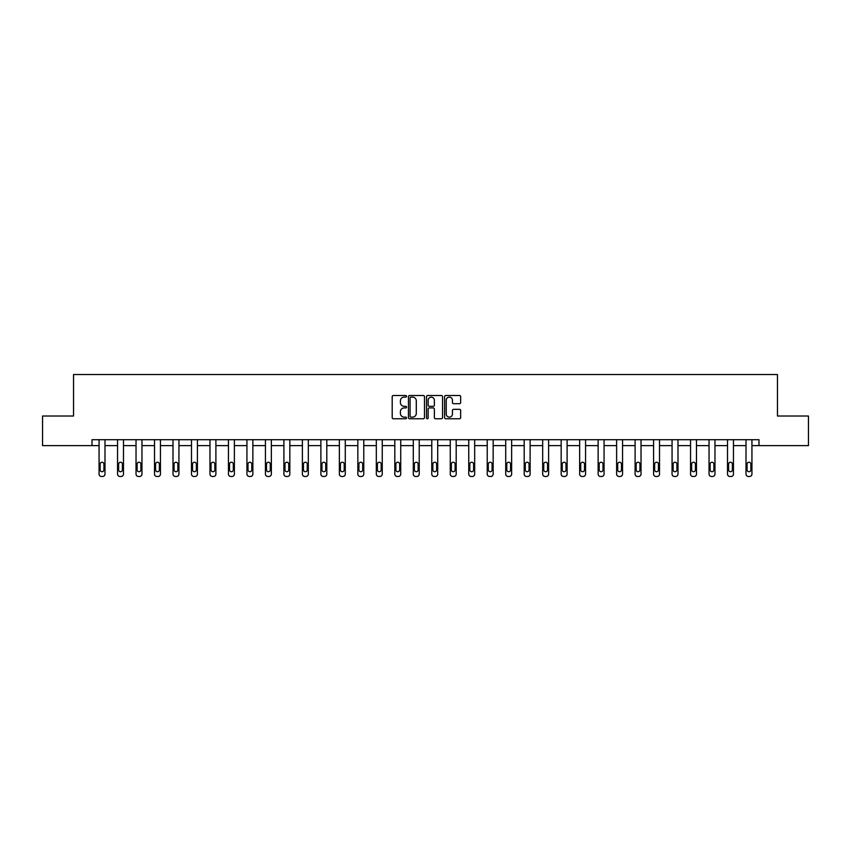 <?xml version="1.0" encoding="UTF-8"?>
<svg xmlns="http://www.w3.org/2000/svg" width="851" height="851" viewBox="0 0 851 851"><rect width="100%" height="100%" fill="white"/><g stroke="black" fill="none" stroke-linecap="round" stroke-linejoin="round"><path stroke-width="1.28" d="M406.544 396.311A0.819 0.819 0 0 0 405.725 395.492L393.375 395.492A1.159 1.159 0 0 0 392.205 396.651L392.205 417.586A1.159 1.159 0 0 0 393.375 418.756L405.725 418.756A0.819 0.819 0 0 0 406.544 417.937A0.819 0.819 0 0 0 405.725 417.128L404.129 417.128A3.723 3.723 0 0 1 400.406 413.405L400.406 411.661A3.723 3.723 0 0 1 404.129 407.937L405.725 407.937A0.819 0.819 0 0 0 406.544 407.118A0.819 0.819 0 0 0 405.725 406.31L404.129 406.31A3.723 3.723 0 0 1 400.406 402.587L400.406 400.842A3.723 3.723 0 0 1 404.129 397.119L405.725 397.119A0.819 0.819 0 0 0 406.544 396.311M459.487 403.693A1.159 1.159 0 0 0 460.657 402.534L460.657 396.651A1.159 1.159 0 0 0 459.487 395.492L445.764 395.492A1.159 1.159 0 0 0 444.605 396.651L444.605 417.586A1.159 1.159 0 0 0 445.764 418.756L459.487 418.756A1.159 1.159 0 0 0 460.657 417.586L460.657 410.49A1.159 1.159 0 0 0 459.487 409.331L453.615 409.331A1.159 1.159 0 0 0 452.455 410.49L452.455 414.011A3.106 3.106 0 0 1 449.339 417.128A3.106 3.106 0 0 1 446.232 414.011L446.232 400.236A3.106 3.106 0 0 1 449.339 397.119A3.106 3.106 0 0 1 452.455 400.236L452.455 402.534A1.159 1.159 0 0 0 453.615 403.693L459.487 403.693M92.014 445.626L42.55 445.626L42.55 416.011L73.537 416.011L73.537 374.536L777.463 374.536L777.463 416.011L808.45 416.011L808.45 445.626L758.986 445.626L758.986 439.712L92.014 439.712L92.014 445.626L99.067 445.626L99.067 474.092A2.372 2.372 0 0 0 101.439 476.464L102.62 476.464A2.372 2.372 0 0 0 104.992 474.092L104.992 445.626L117.555 445.626L117.555 474.092A2.372 2.372 0 0 0 119.927 476.464L121.108 476.464A2.372 2.372 0 0 0 123.48 474.092L123.48 445.626L136.032 445.626L136.032 474.092A2.372 2.372 0 0 0 138.405 476.464L139.596 476.464A2.372 2.372 0 0 0 141.957 474.092L141.957 445.626L154.52 445.626L154.52 474.092A2.372 2.372 0 0 0 156.892 476.464L158.073 476.464A2.372 2.372 0 0 0 160.445 474.092L160.445 445.626L173.008 445.626L173.008 474.092A2.372 2.372 0 0 0 175.37 476.464L176.561 476.464A2.372 2.372 0 0 0 178.933 474.092L178.933 445.626L191.486 445.626L191.486 474.092A2.372 2.372 0 0 0 193.858 476.464L195.039 476.464A2.372 2.372 0 0 0 197.411 474.092L197.411 445.626L209.974 445.626L209.974 474.092A2.372 2.372 0 0 0 212.346 476.464L213.527 476.464A2.372 2.372 0 0 0 215.899 474.092L215.899 445.626L228.451 445.626L228.451 474.092A2.372 2.372 0 0 0 230.823 476.464L232.015 476.464A2.372 2.372 0 0 0 234.376 474.092L234.376 445.626L246.939 445.626L246.939 474.092A2.372 2.372 0 0 0 249.311 476.464L250.492 476.464A2.372 2.372 0 0 0 252.864 474.092L252.864 445.626L265.427 445.626L265.427 474.092A2.372 2.372 0 0 0 267.799 476.464L268.98 476.464A2.372 2.372 0 0 0 271.352 474.092L271.352 445.626L283.904 445.626L283.904 474.092A2.372 2.372 0 0 0 286.276 476.464L287.468 476.464A2.372 2.372 0 0 0 289.829 474.092L289.829 445.626L302.392 445.626L302.392 474.092A2.372 2.372 0 0 0 304.764 476.464L305.945 476.464A2.372 2.372 0 0 0 308.317 474.092L308.317 445.626L320.88 445.626L320.88 474.092A2.372 2.372 0 0 0 323.242 476.464L324.433 476.464A2.372 2.372 0 0 0 326.805 474.092L326.805 445.626L339.358 445.626L339.358 474.092A2.372 2.372 0 0 0 341.73 476.464L342.91 476.464A2.372 2.372 0 0 0 345.283 474.092L345.283 445.626L357.845 445.626L357.845 474.092A2.372 2.372 0 0 0 360.218 476.464L361.398 476.464A2.372 2.372 0 0 0 363.771 474.092L363.771 445.626L376.323 445.626L376.323 474.092A2.372 2.372 0 0 0 378.695 476.464L379.886 476.464A2.372 2.372 0 0 0 382.248 474.092L382.248 445.626L394.811 445.626L394.811 474.092A2.372 2.372 0 0 0 397.183 476.464L398.364 476.464A2.372 2.372 0 0 0 400.736 474.092L400.736 445.626L413.299 445.626L413.299 474.092A2.372 2.372 0 0 0 415.66 476.464L416.852 476.464A2.372 2.372 0 0 0 419.224 474.092L419.224 445.626L431.776 445.626L431.776 474.092A2.372 2.372 0 0 0 434.148 476.464L435.34 476.464A2.372 2.372 0 0 0 437.701 474.092L437.701 445.626L450.264 445.626L450.264 474.092A2.372 2.372 0 0 0 452.636 476.464L453.817 476.464A2.372 2.372 0 0 0 456.189 474.092L456.189 445.626L468.752 445.626L468.752 474.092A2.372 2.372 0 0 0 471.114 476.464L472.305 476.464A2.372 2.372 0 0 0 474.677 474.092L474.677 445.626L487.229 445.626L487.229 474.092A2.372 2.372 0 0 0 489.602 476.464L490.782 476.464A2.372 2.372 0 0 0 493.154 474.092L493.154 445.626L505.717 445.626L505.717 474.092A2.372 2.372 0 0 0 508.09 476.464L509.27 476.464A2.372 2.372 0 0 0 511.642 474.092L511.642 445.626L524.195 445.626L524.195 474.092A2.372 2.372 0 0 0 526.567 476.464L527.758 476.464A2.372 2.372 0 0 0 530.12 474.092L530.12 445.626L542.683 445.626L542.683 474.092A2.372 2.372 0 0 0 545.055 476.464L546.236 476.464A2.372 2.372 0 0 0 548.608 474.092L548.608 445.626L561.171 445.626L561.171 474.092A2.372 2.372 0 0 0 563.532 476.464L564.724 476.464A2.372 2.372 0 0 0 567.096 474.092L567.096 445.626L579.648 445.626L579.648 474.092A2.372 2.372 0 0 0 582.02 476.464L583.201 476.464A2.372 2.372 0 0 0 585.573 474.092L585.573 445.626L598.136 445.626L598.136 474.092A2.372 2.372 0 0 0 600.508 476.464L601.689 476.464A2.372 2.372 0 0 0 604.061 474.092L604.061 445.626L616.624 445.626L616.624 474.092A2.372 2.372 0 0 0 618.985 476.464L620.177 476.464A2.372 2.372 0 0 0 622.549 474.092L622.549 445.626L635.101 445.626L635.101 474.092A2.372 2.372 0 0 0 637.473 476.464L638.654 476.464A2.372 2.372 0 0 0 641.026 474.092L641.026 445.626L653.589 445.626L653.589 474.092A2.372 2.372 0 0 0 655.961 476.464L657.142 476.464A2.372 2.372 0 0 0 659.514 474.092L659.514 445.626L672.067 445.626L672.067 474.092A2.372 2.372 0 0 0 674.439 476.464L675.63 476.464A2.372 2.372 0 0 0 677.992 474.092L677.992 445.626L690.555 445.626L690.555 474.092A2.372 2.372 0 0 0 692.927 476.464L694.108 476.464A2.372 2.372 0 0 0 696.48 474.092L696.48 445.626L709.043 445.626L709.043 474.092A2.372 2.372 0 0 0 711.404 476.464L712.595 476.464A2.372 2.372 0 0 0 714.968 474.092L714.968 445.626L727.52 445.626L727.52 474.092A2.372 2.372 0 0 0 729.892 476.464L731.073 476.464A2.372 2.372 0 0 0 733.445 474.092L733.445 445.626L746.008 445.626L746.008 474.092A2.372 2.372 0 0 0 748.38 476.464L749.561 476.464A2.372 2.372 0 0 0 751.933 474.092L751.933 445.626L758.986 445.626M424.479 396.651A1.159 1.159 0 0 0 423.319 395.492L409.597 395.492A1.159 1.159 0 0 0 408.437 396.651L408.437 417.586A1.159 1.159 0 0 0 409.597 418.756L423.319 418.756A1.159 1.159 0 0 0 424.479 417.586L424.479 396.651M427.681 395.492L441.403 395.492A1.159 1.159 0 0 1 442.563 396.651L442.563 417.586A1.159 1.159 0 0 1 441.403 418.756L435.531 418.756A1.159 1.159 0 0 1 434.372 417.586L434.372 409.097A1.159 1.159 0 0 0 433.202 407.937L429.308 407.937A1.159 1.159 0 0 0 428.149 409.097L428.149 417.937A0.819 0.819 0 0 1 427.33 418.756A0.819 0.819 0 0 1 426.521 417.937L426.521 396.651A1.159 1.159 0 0 1 427.681 395.492M410.873 397.119A0.819 0.819 0 0 0 410.065 397.938L410.065 416.309A0.819 0.819 0 0 0 410.873 417.128L412.565 417.128A3.723 3.723 0 0 0 416.288 413.405L416.288 400.842A3.723 3.723 0 0 0 412.565 397.119L410.873 397.119M434.372 400.289A3.106 3.106 0 0 0 431.255 397.183A3.106 3.106 0 0 0 428.149 400.289L428.149 405.15A1.159 1.159 0 0 0 429.308 406.31L433.202 406.31A1.159 1.159 0 0 0 434.372 405.15L434.372 400.289M100.131 469.826A1.893 1.893 149.4 0 0 102.035 471.72A1.893 1.893 149.4 0 0 103.928 469.826A1.893 1.893 0 0 1 102.035 471.72A1.893 1.893 0 0 1 100.131 469.826L100.131 464.135A1.893 1.893 0 0 1 102.035 462.242A1.893 1.893 0 0 1 103.928 464.135A1.893 1.893 149.4 0 0 102.035 462.242A1.893 1.893 149.4 0 0 100.131 464.135M104.992 439.712L104.992 474.092M99.067 439.712L99.067 474.092M103.928 464.135L103.928 469.826M101.439 476.464L102.62 476.464M118.619 469.826A1.893 1.893 149.4 0 0 120.512 471.72A1.893 1.893 149.4 0 0 122.406 469.826A1.893 1.893 0 0 1 120.512 471.72A1.893 1.893 0 0 1 118.619 469.826L118.619 464.135A1.893 1.893 0 0 1 120.512 462.242A1.893 1.893 0 0 1 122.406 464.135A1.893 1.893 149.4 0 0 120.512 462.242A1.893 1.893 149.4 0 0 118.619 464.135M137.107 469.826A1.893 1.893 149.4 0 0 139 471.72A1.893 1.893 149.4 0 0 140.894 469.826A1.893 1.893 0 0 1 139 471.72A1.893 1.893 0 0 1 137.107 469.826L137.107 464.135A1.893 1.893 0 0 1 139 462.242A1.893 1.893 0 0 1 140.894 464.135A1.893 1.893 149.4 0 0 139 462.242A1.893 1.893 149.4 0 0 137.107 464.135M123.48 439.712L123.48 474.092M117.555 439.712L117.555 474.092M122.406 464.135L122.406 469.826M119.927 476.464L121.108 476.464M141.957 439.712L141.957 474.092M136.032 439.712L136.032 474.092M140.894 464.135L140.894 469.826M138.405 476.464L139.596 476.464M155.584 469.826A1.893 1.893 149.4 0 0 157.478 471.72A1.893 1.893 149.4 0 0 159.382 469.826A1.893 1.893 0 0 1 157.478 471.72A1.893 1.893 0 0 1 155.584 469.826L155.584 464.135A1.893 1.893 0 0 1 157.478 462.242A1.893 1.893 0 0 1 159.382 464.135A1.893 1.893 149.4 0 0 157.478 462.242A1.893 1.893 149.4 0 0 155.584 464.135M160.445 439.712L160.445 474.092M154.52 439.712L154.52 474.092M159.382 464.135L159.382 469.826M156.892 476.464L158.073 476.464M174.072 469.826A1.893 1.893 149.4 0 0 175.966 471.72A1.893 1.893 149.4 0 0 177.859 469.826A1.893 1.893 0 0 1 175.966 471.72A1.893 1.893 0 0 1 174.072 469.826L174.072 464.135A1.893 1.893 0 0 1 175.966 462.242A1.893 1.893 0 0 1 177.859 464.135A1.893 1.893 149.4 0 0 175.966 462.242A1.893 1.893 149.4 0 0 174.072 464.135M178.933 439.712L178.933 474.092M173.008 439.712L173.008 474.092M177.859 464.135L177.859 469.826M175.37 476.464L176.561 476.464M192.549 469.826A1.893 1.893 149.4 0 0 194.454 471.72A1.893 1.893 149.4 0 0 196.347 469.826A1.893 1.893 0 0 1 194.454 471.72A1.893 1.893 0 0 1 192.549 469.826L192.549 464.135A1.893 1.893 0 0 1 194.454 462.242A1.893 1.893 0 0 1 196.347 464.135A1.893 1.893 149.4 0 0 194.454 462.242A1.893 1.893 149.4 0 0 192.549 464.135M197.411 439.712L197.411 474.092M191.486 439.712L191.486 474.092M196.347 464.135L196.347 469.826M193.858 476.464L195.039 476.464M211.037 469.826A1.893 1.893 149.4 0 0 212.931 471.72A1.893 1.893 149.4 0 0 214.835 469.826A1.893 1.893 0 0 1 212.931 471.72A1.893 1.893 0 0 1 211.037 469.826L211.037 464.135A1.893 1.893 0 0 1 212.931 462.242A1.893 1.893 0 0 1 214.835 464.135A1.893 1.893 149.4 0 0 212.931 462.242A1.893 1.893 149.4 0 0 211.037 464.135M215.899 439.712L215.899 474.092M209.974 439.712L209.974 474.092M214.835 464.135L214.835 469.826M212.346 476.464L213.527 476.464M229.525 469.826A1.893 1.893 149.4 0 0 231.419 471.72A1.893 1.893 149.4 0 0 233.312 469.826A1.893 1.893 0 0 1 231.419 471.72A1.893 1.893 0 0 1 229.525 469.826L229.525 464.135A1.893 1.893 0 0 1 231.419 462.242A1.893 1.893 0 0 1 233.312 464.135A1.893 1.893 149.4 0 0 231.419 462.242A1.893 1.893 149.4 0 0 229.525 464.135M234.376 439.712L234.376 474.092M228.451 439.712L228.451 474.092M233.312 464.135L233.312 469.826M230.823 476.464L232.015 476.464M248.003 469.826A1.893 1.893 149.4 0 0 249.907 471.72A1.893 1.893 149.4 0 0 251.8 469.826A1.893 1.893 0 0 1 249.907 471.72A1.893 1.893 0 0 1 248.003 469.826L248.003 464.135A1.893 1.893 0 0 1 249.907 462.242A1.893 1.893 0 0 1 251.8 464.135A1.893 1.893 149.4 0 0 249.907 462.242A1.893 1.893 149.4 0 0 248.003 464.135M252.864 439.712L252.864 474.092M246.939 439.712L246.939 474.092M251.8 464.135L251.8 469.826M249.311 476.464L250.492 476.464M266.491 469.826A1.893 1.893 149.4 0 0 268.384 471.72A1.893 1.893 149.4 0 0 270.278 469.826A1.893 1.893 0 0 1 268.384 471.72A1.893 1.893 0 0 1 266.491 469.826L266.491 464.135A1.893 1.893 0 0 1 268.384 462.242A1.893 1.893 0 0 1 270.278 464.135A1.893 1.893 149.4 0 0 268.384 462.242A1.893 1.893 149.4 0 0 266.491 464.135M284.979 469.826A1.893 1.893 149.4 0 0 286.872 471.72A1.893 1.893 149.4 0 0 288.766 469.826A1.893 1.893 0 0 1 286.872 471.72A1.893 1.893 0 0 1 284.979 469.826L284.979 464.135A1.893 1.893 0 0 1 286.872 462.242A1.893 1.893 0 0 1 288.766 464.135A1.893 1.893 149.4 0 0 286.872 462.242A1.893 1.893 149.4 0 0 284.979 464.135M303.456 469.826A1.893 1.893 149.4 0 0 305.349 471.72A1.893 1.893 149.4 0 0 307.254 469.826A1.893 1.893 0 0 1 305.349 471.72A1.893 1.893 0 0 1 303.456 469.826L303.456 464.135A1.893 1.893 0 0 1 305.349 462.242A1.893 1.893 0 0 1 307.254 464.135A1.893 1.893 149.4 0 0 305.349 462.242A1.893 1.893 149.4 0 0 303.456 464.135M321.944 469.826A1.893 1.893 149.4 0 0 323.837 471.72A1.893 1.893 149.4 0 0 325.731 469.826A1.893 1.893 0 0 1 323.837 471.72A1.893 1.893 0 0 1 321.944 469.826L321.944 464.135A1.893 1.893 0 0 1 323.837 462.242A1.893 1.893 0 0 1 325.731 464.135A1.893 1.893 149.4 0 0 323.837 462.242A1.893 1.893 149.4 0 0 321.944 464.135M340.421 469.826A1.893 1.893 149.4 0 0 342.325 471.72A1.893 1.893 149.4 0 0 344.219 469.826A1.893 1.893 0 0 1 342.325 471.72A1.893 1.893 0 0 1 340.421 469.826L340.421 464.135A1.893 1.893 0 0 1 342.325 462.242A1.893 1.893 0 0 1 344.219 464.135A1.893 1.893 149.4 0 0 342.325 462.242A1.893 1.893 149.4 0 0 340.421 464.135M358.909 469.826A1.893 1.893 149.4 0 0 360.803 471.72A1.893 1.893 149.4 0 0 362.707 469.826A1.893 1.893 0 0 1 360.803 471.72A1.893 1.893 0 0 1 358.909 469.826L358.909 464.135A1.893 1.893 0 0 1 360.803 462.242A1.893 1.893 0 0 1 362.707 464.135A1.893 1.893 149.4 0 0 360.803 462.242A1.893 1.893 149.4 0 0 358.909 464.135M377.397 469.826A1.893 1.893 149.4 0 0 379.291 471.72A1.893 1.893 149.4 0 0 381.184 469.826A1.893 1.893 0 0 1 379.291 471.72A1.893 1.893 0 0 1 377.397 469.826L377.397 464.135A1.893 1.893 0 0 1 379.291 462.242A1.893 1.893 0 0 1 381.184 464.135A1.893 1.893 149.4 0 0 379.291 462.242A1.893 1.893 149.4 0 0 377.397 464.135M395.875 469.826A1.893 1.893 149.4 0 0 397.779 471.72A1.893 1.893 149.4 0 0 399.672 469.826A1.893 1.893 0 0 1 397.779 471.72A1.893 1.893 0 0 1 395.875 469.826L395.875 464.135A1.893 1.893 0 0 1 397.779 462.242A1.893 1.893 0 0 1 399.672 464.135A1.893 1.893 149.4 0 0 397.779 462.242A1.893 1.893 149.4 0 0 395.875 464.135M414.363 469.826A1.893 1.893 149.4 0 0 416.256 471.72A1.893 1.893 149.4 0 0 418.149 469.826A1.893 1.893 0 0 1 416.256 471.72A1.893 1.893 0 0 1 414.363 469.826L414.363 464.135A1.893 1.893 0 0 1 416.256 462.242A1.893 1.893 0 0 1 418.149 464.135A1.893 1.893 149.4 0 0 416.256 462.242A1.893 1.893 149.4 0 0 414.363 464.135M432.851 469.826A1.893 1.893 149.4 0 0 434.744 471.72A1.893 1.893 149.4 0 0 436.637 469.826A1.893 1.893 0 0 1 434.744 471.72A1.893 1.893 0 0 1 432.851 469.826L432.851 464.135A1.893 1.893 0 0 1 434.744 462.242A1.893 1.893 0 0 1 436.637 464.135A1.893 1.893 149.4 0 0 434.744 462.242A1.893 1.893 149.4 0 0 432.851 464.135M271.352 439.712L271.352 474.092M265.427 439.712L265.427 474.092M270.278 464.135L270.278 469.826M267.799 476.464L268.98 476.464M289.829 439.712L289.829 474.092M283.904 439.712L283.904 474.092M288.766 464.135L288.766 469.826M286.276 476.464L287.468 476.464M308.317 439.712L308.317 474.092M302.392 439.712L302.392 474.092M307.254 464.135L307.254 469.826M304.764 476.464L305.945 476.464M326.805 439.712L326.805 474.092M320.88 439.712L320.88 474.092M325.731 464.135L325.731 469.826M323.242 476.464L324.433 476.464M345.283 439.712L345.283 474.092M339.358 439.712L339.358 474.092M344.219 464.135L344.219 469.826M341.73 476.464L342.91 476.464M363.771 439.712L363.771 474.092M357.845 439.712L357.845 474.092M362.707 464.135L362.707 469.826M360.218 476.464L361.398 476.464M382.248 439.712L382.248 474.092M376.323 439.712L376.323 474.092M381.184 464.135L381.184 469.826M378.695 476.464L379.886 476.464M400.736 439.712L400.736 474.092M394.811 439.712L394.811 474.092M399.672 464.135L399.672 469.826M397.183 476.464L398.364 476.464M419.224 439.712L419.224 474.092M413.299 439.712L413.299 474.092M418.149 464.135L418.149 469.826M415.66 476.464L416.852 476.464M437.701 439.712L437.701 474.092M431.776 439.712L431.776 474.092M436.637 464.135L436.637 469.826M434.148 476.464L435.34 476.464M451.328 469.826A1.893 1.893 149.4 0 0 453.221 471.72A1.893 1.893 149.4 0 0 455.125 469.826A1.893 1.893 0 0 1 453.221 471.72A1.893 1.893 0 0 1 451.328 469.826L451.328 464.135A1.893 1.893 0 0 1 453.221 462.242A1.893 1.893 0 0 1 455.125 464.135A1.893 1.893 149.4 0 0 453.221 462.242A1.893 1.893 149.4 0 0 451.328 464.135M456.189 439.712L456.189 474.092M450.264 439.712L450.264 474.092M455.125 464.135L455.125 469.826M452.636 476.464L453.817 476.464M469.816 469.826A1.893 1.893 149.4 0 0 471.709 471.72A1.893 1.893 149.4 0 0 473.603 469.826A1.893 1.893 0 0 1 471.709 471.72A1.893 1.893 0 0 1 469.816 469.826L469.816 464.135A1.893 1.893 0 0 1 471.709 462.242A1.893 1.893 0 0 1 473.603 464.135A1.893 1.893 149.4 0 0 471.709 462.242A1.893 1.893 149.4 0 0 469.816 464.135M474.677 439.712L474.677 474.092M468.752 439.712L468.752 474.092M473.603 464.135L473.603 469.826M471.114 476.464L472.305 476.464M488.293 469.826A1.893 1.893 149.4 0 0 490.197 471.72A1.893 1.893 149.4 0 0 492.091 469.826A1.893 1.893 0 0 1 490.197 471.72A1.893 1.893 0 0 1 488.293 469.826L488.293 464.135A1.893 1.893 0 0 1 490.197 462.242A1.893 1.893 0 0 1 492.091 464.135A1.893 1.893 149.4 0 0 490.197 462.242A1.893 1.893 149.4 0 0 488.293 464.135M493.154 439.712L493.154 474.092M487.229 439.712L487.229 474.092M492.091 464.135L492.091 469.826M489.602 476.464L490.782 476.464M506.781 469.826A1.893 1.893 149.4 0 0 508.675 471.72A1.893 1.893 149.4 0 0 510.579 469.826A1.893 1.893 0 0 1 508.675 471.72A1.893 1.893 0 0 1 506.781 469.826L506.781 464.135A1.893 1.893 0 0 1 508.675 462.242A1.893 1.893 0 0 1 510.579 464.135A1.893 1.893 149.4 0 0 508.675 462.242A1.893 1.893 149.4 0 0 506.781 464.135M511.642 439.712L511.642 474.092M505.717 439.712L505.717 474.092M510.579 464.135L510.579 469.826M508.09 476.464L509.27 476.464M525.269 469.826A1.893 1.893 149.4 0 0 527.163 471.72A1.893 1.893 149.4 0 0 529.056 469.826A1.893 1.893 0 0 1 527.163 471.72A1.893 1.893 0 0 1 525.269 469.826L525.269 464.135A1.893 1.893 0 0 1 527.163 462.242A1.893 1.893 0 0 1 529.056 464.135A1.893 1.893 149.4 0 0 527.163 462.242A1.893 1.893 149.4 0 0 525.269 464.135M530.12 439.712L530.12 474.092M524.195 439.712L524.195 474.092M529.056 464.135L529.056 469.826M526.567 476.464L527.758 476.464M543.746 469.826A1.893 1.893 149.4 0 0 545.651 471.72A1.893 1.893 149.4 0 0 547.544 469.826A1.893 1.893 0 0 1 545.651 471.72A1.893 1.893 0 0 1 543.746 469.826L543.746 464.135A1.893 1.893 0 0 1 545.651 462.242A1.893 1.893 0 0 1 547.544 464.135A1.893 1.893 149.4 0 0 545.651 462.242A1.893 1.893 149.4 0 0 543.746 464.135M548.608 439.712L548.608 474.092M542.683 439.712L542.683 474.092M547.544 464.135L547.544 469.826M545.055 476.464L546.236 476.464M562.234 469.826A1.893 1.893 149.4 0 0 564.128 471.72A1.893 1.893 149.4 0 0 566.021 469.826A1.893 1.893 0 0 1 564.128 471.72A1.893 1.893 0 0 1 562.234 469.826L562.234 464.135A1.893 1.893 0 0 1 564.128 462.242A1.893 1.893 0 0 1 566.021 464.135A1.893 1.893 149.4 0 0 564.128 462.242A1.893 1.893 149.4 0 0 562.234 464.135M567.096 439.712L567.096 474.092M561.171 439.712L561.171 474.092M566.021 464.135L566.021 469.826M563.532 476.464L564.724 476.464M580.722 469.826A1.893 1.893 149.4 0 0 582.616 471.72A1.893 1.893 149.4 0 0 584.509 469.826A1.893 1.893 0 0 1 582.616 471.72A1.893 1.893 0 0 1 580.722 469.826L580.722 464.135A1.893 1.893 0 0 1 582.616 462.242A1.893 1.893 0 0 1 584.509 464.135A1.893 1.893 149.4 0 0 582.616 462.242A1.893 1.893 149.4 0 0 580.722 464.135M585.573 439.712L585.573 474.092M579.648 439.712L579.648 474.092M584.509 464.135L584.509 469.826M582.02 476.464L583.201 476.464M599.2 469.826A1.893 1.893 149.4 0 0 601.093 471.72A1.893 1.893 149.4 0 0 602.997 469.826A1.893 1.893 0 0 1 601.093 471.72A1.893 1.893 0 0 1 599.2 469.826L599.2 464.135A1.893 1.893 0 0 1 601.093 462.242A1.893 1.893 0 0 1 602.997 464.135A1.893 1.893 149.4 0 0 601.093 462.242A1.893 1.893 149.4 0 0 599.2 464.135M604.061 439.712L604.061 474.092M598.136 439.712L598.136 474.092M602.997 464.135L602.997 469.826M600.508 476.464L601.689 476.464M617.688 469.826A1.893 1.893 149.4 0 0 619.581 471.72A1.893 1.893 149.4 0 0 621.475 469.826A1.893 1.893 0 0 1 619.581 471.72A1.893 1.893 0 0 1 617.688 469.826L617.688 464.135A1.893 1.893 0 0 1 619.581 462.242A1.893 1.893 0 0 1 621.475 464.135A1.893 1.893 149.4 0 0 619.581 462.242A1.893 1.893 149.4 0 0 617.688 464.135M622.549 439.712L622.549 474.092M616.624 439.712L616.624 474.092M621.475 464.135L621.475 469.826M618.985 476.464L620.177 476.464M636.165 469.826A1.893 1.893 149.4 0 0 638.069 471.72A1.893 1.893 149.4 0 0 639.963 469.826A1.893 1.893 0 0 1 638.069 471.72A1.893 1.893 0 0 1 636.165 469.826L636.165 464.135A1.893 1.893 0 0 1 638.069 462.242A1.893 1.893 0 0 1 639.963 464.135A1.893 1.893 149.4 0 0 638.069 462.242A1.893 1.893 149.4 0 0 636.165 464.135M641.026 439.712L641.026 474.092M635.101 439.712L635.101 474.092M639.963 464.135L639.963 469.826M637.473 476.464L638.654 476.464M654.653 469.826A1.893 1.893 149.4 0 0 656.547 471.72A1.893 1.893 149.4 0 0 658.451 469.826A1.893 1.893 0 0 1 656.547 471.72A1.893 1.893 0 0 1 654.653 469.826L654.653 464.135A1.893 1.893 0 0 1 656.547 462.242A1.893 1.893 0 0 1 658.451 464.135A1.893 1.893 149.4 0 0 656.547 462.242A1.893 1.893 149.4 0 0 654.653 464.135M659.514 439.712L659.514 474.092M653.589 439.712L653.589 474.092M658.451 464.135L658.451 469.826M655.961 476.464L657.142 476.464M673.141 469.826A1.893 1.893 149.4 0 0 675.034 471.72A1.893 1.893 149.4 0 0 676.928 469.826A1.893 1.893 0 0 1 675.034 471.72A1.893 1.893 0 0 1 673.141 469.826L673.141 464.135A1.893 1.893 0 0 1 675.034 462.242A1.893 1.893 0 0 1 676.928 464.135A1.893 1.893 149.4 0 0 675.034 462.242A1.893 1.893 149.4 0 0 673.141 464.135M677.992 439.712L677.992 474.092M672.067 439.712L672.067 474.092M676.928 464.135L676.928 469.826M674.439 476.464L675.63 476.464M691.618 469.826A1.893 1.893 149.4 0 0 693.522 471.72A1.893 1.893 149.4 0 0 695.416 469.826A1.893 1.893 0 0 1 693.522 471.72A1.893 1.893 0 0 1 691.618 469.826L691.618 464.135A1.893 1.893 0 0 1 693.522 462.242A1.893 1.893 0 0 1 695.416 464.135A1.893 1.893 149.4 0 0 693.522 462.242A1.893 1.893 149.4 0 0 691.618 464.135M696.48 439.712L696.48 474.092M690.555 439.712L690.555 474.092M695.416 464.135L695.416 469.826M692.927 476.464L694.108 476.464M710.106 469.826A1.893 1.893 149.4 0 0 712 471.72A1.893 1.893 149.4 0 0 713.893 469.826A1.893 1.893 0 0 1 712 471.72A1.893 1.893 0 0 1 710.106 469.826L710.106 464.135A1.893 1.893 0 0 1 712 462.242A1.893 1.893 0 0 1 713.893 464.135A1.893 1.893 149.4 0 0 712 462.242A1.893 1.893 149.4 0 0 710.106 464.135M714.968 439.712L714.968 474.092M709.043 439.712L709.043 474.092M713.893 464.135L713.893 469.826M711.404 476.464L712.595 476.464M728.594 469.826A1.893 1.893 149.4 0 0 730.488 471.72A1.893 1.893 149.4 0 0 732.381 469.826A1.893 1.893 0 0 1 730.488 471.72A1.893 1.893 0 0 1 728.594 469.826L728.594 464.135A1.893 1.893 0 0 1 730.488 462.242A1.893 1.893 0 0 1 732.381 464.135A1.893 1.893 149.4 0 0 730.488 462.242A1.893 1.893 149.4 0 0 728.594 464.135M733.445 439.712L733.445 474.092M727.52 439.712L727.52 474.092M732.381 464.135L732.381 469.826M729.892 476.464L731.073 476.464M747.072 469.826A1.893 1.893 149.4 0 0 748.965 471.72A1.893 1.893 149.4 0 0 750.869 469.826A1.893 1.893 0 0 1 748.965 471.72A1.893 1.893 0 0 1 747.072 469.826L747.072 464.135A1.893 1.893 0 0 1 748.965 462.242A1.893 1.893 0 0 1 750.869 464.135A1.893 1.893 149.4 0 0 748.965 462.242A1.893 1.893 149.4 0 0 747.072 464.135M751.933 439.712L751.933 474.092M746.008 439.712L746.008 474.092M750.869 464.135L750.869 469.826M748.38 476.464L749.561 476.464"/></g></svg>
